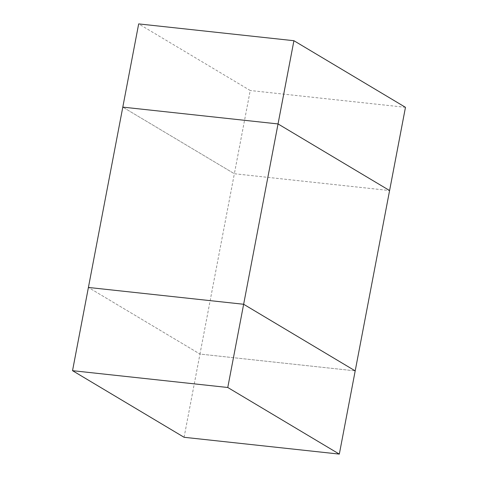 <?xml version="1.0" encoding="UTF-8"?>
<svg xmlns="http://www.w3.org/2000/svg" width="478" height="478" viewBox="0 0 478 478"><rect width="100%" height="100%" fill="white"/><g stroke="black" fill="none" stroke-linecap="round" stroke-linejoin="round"><path stroke-width="0.36" stroke-dasharray="2.39 1.79" d="M184.084 437.286L199.959 354.061L88.406 287.451L199.959 354.061L355.196 370.874L199.959 354.061L234.357 173.735L389.594 190.549L234.357 173.735L122.804 107.126L234.357 173.735L250.233 90.509L138.68 23.9M405.469 107.323L250.233 90.509"/><path stroke-width="0.72" d="M72.531 370.677L184.084 437.286L339.32 454.1L355.196 370.874L243.643 304.265L278.041 123.939L389.594 190.549L355.196 370.874L243.643 304.265L88.406 287.451L243.643 304.265L227.767 387.491L72.531 370.677L122.804 107.126L278.041 123.939L389.594 190.549L405.469 107.323L293.916 40.714L278.041 123.939L122.804 107.126L138.68 23.9L293.916 40.714M339.32 454.1L227.767 387.491"/></g></svg>
